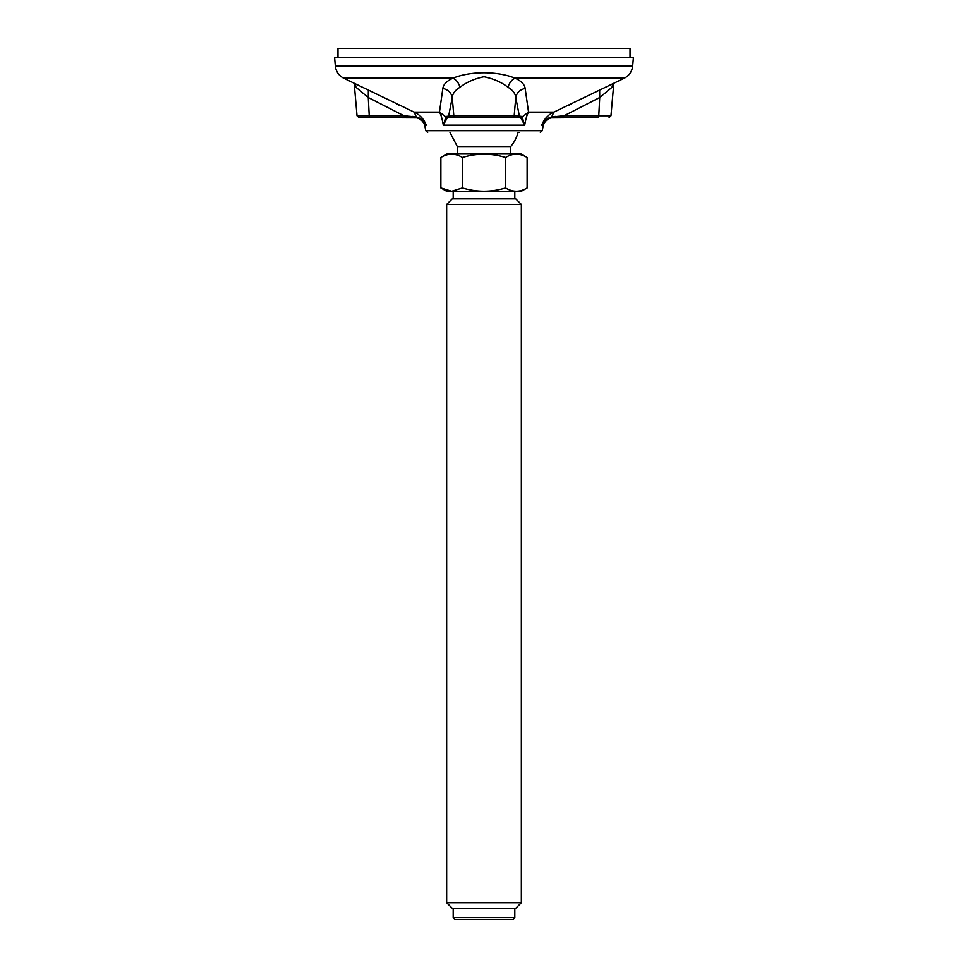 <?xml version="1.0" encoding="UTF-8"?>
<svg xmlns="http://www.w3.org/2000/svg" width="968" height="968" viewBox="0 0 968 968"><rect width="100%" height="100%" fill="white"/><g stroke="black" fill="none" stroke-linecap="round" stroke-linejoin="round"><path stroke-width="1.45" d="M335.339 66.042L334.613 57.741L633.387 57.741L632.661 66.042L335.339 66.042C336.005 71.547 338.776 75.589 343.676 78.178L414.123 112.106C419.761 114.611 423.815 118.955 426.283 125.138C424.129 121.436 421.056 119.003 417.063 117.866L358.898 117.491L398.671 117.491M354.191 83.296L357.035 115.785L369.231 115.785L368.276 97.514L403.995 115.785L416.361 116.947L414.123 112.106L439.46 112.106L445.897 116.947L448.704 115.785L450.543 117.491L447.228 117.866L443.296 125.138C442.255 118.955 440.984 114.611 439.46 112.106L442.848 88.415C443.417 84.385 446.78 80.973 452.939 78.178C470.351 70.966 497.661 70.979 515.061 78.178C521.22 80.973 524.583 84.385 525.152 88.415L528.54 112.106C527.015 114.611 525.745 118.955 524.704 125.138L520.772 117.866L519.526 117.491L448.474 117.491L517.457 117.491L519.296 115.785L522.103 116.947L528.54 112.106L553.877 112.106L624.324 78.178L515.061 78.178C511.624 79.908 509.265 82.933 507.994 87.265C501.606 82.268 493.607 78.747 484 76.714C474.526 78.674 466.528 82.195 460.006 87.265C455.262 90.036 452.673 93.448 452.238 97.514C451.209 92.65 448.087 89.625 442.848 88.415M555.136 116.341L553.95 117.491L562.916 117.491L564.005 115.785L598.769 115.785A1.863 1.113 90 0 1 597.655 117.491L550.925 117.878C547.005 118.955 543.931 121.375 541.717 125.138C544.185 118.955 548.239 114.611 553.877 112.106L551.639 116.947L564.005 115.785L599.724 97.514L599.652 90.206M519.586 132.422L518.013 132.422A35.102 35.102 0 0 1 510.705 146.543L457.295 146.543L449.987 132.422M368.348 90.206L368.276 97.514L355.946 87.265L354.203 83.308M613.797 83.308L612.054 87.265L599.724 97.514L598.769 115.785L610.965 115.785L613.809 83.296M525.152 88.415C519.913 89.625 516.791 92.65 515.762 97.514C515.327 93.448 512.737 90.036 507.994 87.265M455.662 117.491A1.863 1.851 90 0 1 453.823 115.785L448.704 115.785L452.238 97.514L453.823 115.785L514.177 115.785L515.762 97.514L519.296 115.785L514.177 115.785A1.863 1.851 90 0 1 512.338 117.491M597.655 117.491L569.329 117.491M355.946 87.265L355.377 83.877M417.063 117.866L416.361 116.934C420.693 118.169 423.996 120.891 426.283 125.138L424.674 125.138C422.774 120.322 419.229 117.769 414.05 117.491L412.864 116.341M424.674 125.138L425.775 130.692L542.225 130.692L543.326 125.138L541.717 125.138C543.931 120.927 547.235 118.205 551.639 116.934L550.925 117.878M612.623 83.877L612.054 87.265M343.676 78.178L452.939 78.178C456.376 79.908 458.735 82.933 460.006 87.265M520.772 117.866L522.103 116.934L524.704 125.138L443.296 125.138L445.909 116.934L447.228 117.866M521.195 116.341L519.526 117.491M448.474 117.491L446.805 116.341M414.038 117.491L405.084 117.491L403.995 115.785L369.231 115.785A1.863 1.113 90 0 0 370.345 117.491M453.193 917.737L455.057 919.6L512.943 919.6L514.807 917.737L453.193 917.737L453.193 908.395M446.659 902.793L452.262 908.395L515.738 908.395L521.341 902.793L446.659 902.793L446.659 204.429L521.341 204.429L515.738 198.827L452.262 198.827L446.659 204.429M505.562 187.913C491.224 192.293 476.849 192.293 462.438 187.913L462.438 157.469C476.776 153.089 491.151 153.089 505.562 157.469L505.562 187.913C512.762 192.293 519.949 192.293 527.124 187.913L527.124 157.469C519.925 153.089 512.737 153.089 505.562 157.469M527.124 157.469L521.147 154.009L446.853 154.009L440.876 157.469L440.876 187.913L451.657 191.24L462.438 187.913M440.876 157.469C448.051 153.089 455.238 153.089 462.438 157.469M440.876 187.913L446.853 191.362L521.147 191.362L527.124 187.913M337.977 57.741L337.977 48.4L630.023 48.4L630.023 57.741M425.775 130.692L427.638 132.422M542.225 130.692L540.362 132.422M632.661 66.042C631.995 71.547 629.224 75.589 624.324 78.178M396.953 104.157L399.978 105.621M571.047 104.157L568.022 105.621M543.326 125.138C545.226 120.322 548.771 117.769 553.95 117.491M610.965 115.785L609.102 117.491M357.035 115.785L358.898 117.491M510.705 154.009L510.705 146.543M457.295 154.009L457.295 146.543M514.807 198.827L514.807 191.362M453.193 198.827L453.193 191.362M514.807 917.737L514.807 908.395M521.341 902.793L521.341 204.429"/></g></svg>
